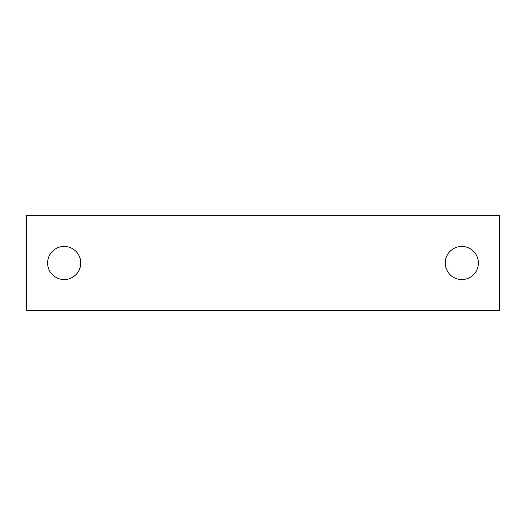 <?xml version="1.0" encoding="UTF-8"?>
<svg xmlns="http://www.w3.org/2000/svg" width="526" height="526" viewBox="0 0 526 526"><rect width="100%" height="100%" fill="white"/><g stroke="black" fill="none" stroke-linecap="round" stroke-linejoin="round"><path stroke-width="0.79" d="M499.7 215.66L26.3 215.66L26.3 310.34L499.7 310.34L499.7 215.66M47.603 263A16.569 16.569 0 0 1 72.457 248.653A16.569 16.569 0 0 1 72.457 277.347A16.569 16.569 0 0 1 47.603 263M445.259 263A16.569 16.569 0 0 1 470.112 248.653A16.569 16.569 0 0 1 470.112 277.347A16.569 16.569 0 0 1 445.259 263"/></g></svg>
